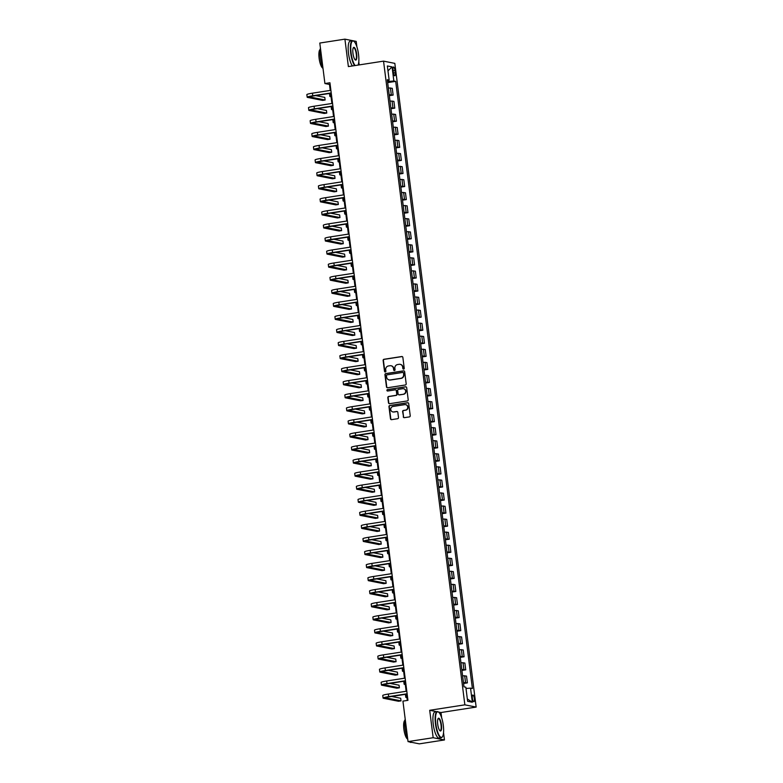 <?xml version="1.0" encoding="UTF-8"?>
<svg xmlns="http://www.w3.org/2000/svg" width="783" height="783" viewBox="0 0 783 783"><rect width="100%" height="100%" fill="white"/><g stroke="black" fill="none" stroke-linecap="round" stroke-linejoin="round"><path stroke-width="1.17" d="M403.627 369.126A0.724 0.695 -78.8 0 0 404.234 368.304L402.854 357.4A1.037 0.989 -78.8 0 0 401.738 356.529L383.983 359.28A1.037 0.989 -78.8 0 0 383.132 360.464L384.512 371.357A0.724 0.695 -78.8 0 0 385.285 371.974A0.724 0.695 -78.8 0 0 385.892 371.142L385.706 369.733A3.328 3.181 -78.8 0 1 388.446 365.964L389.934 365.73A3.328 3.181 -78.8 0 1 393.497 368.529L393.683 369.938A0.724 0.695 -78.8 0 0 394.456 370.545A0.724 0.695 -78.8 0 0 395.063 369.723L394.877 368.313A3.328 3.181 -78.8 0 1 397.617 364.545L399.105 364.31A3.328 3.181 -78.8 0 1 402.668 367.11L402.854 368.519A0.724 0.695 -78.8 0 0 403.627 369.126M474.332 698.563A3.386 0.94 81.2 0 0 472.834 695.03A3.386 0.94 81.2 0 0 472.374 698.182A3.386 0.94 81.2 0 0 473.872 701.715A3.386 0.94 81.2 0 0 474.332 698.563M403.265 416.791A1.037 0.989 -78.8 0 0 404.38 417.662L409.362 416.899A1.037 0.989 -78.8 0 0 410.223 415.714L408.687 403.607A1.037 0.989 -78.8 0 0 407.571 402.736L389.826 405.486A1.037 0.989 -78.8 0 0 388.965 406.671L390.492 418.768A1.037 0.989 -78.8 0 0 391.608 419.649L397.627 418.709A1.037 0.989 -78.8 0 0 398.488 417.535L397.833 412.357A1.037 0.989 -78.8 0 0 396.717 411.486L393.732 411.946A2.78 2.652 -78.8 0 1 390.727 409.147A2.78 2.652 -78.8 0 1 393.037 406.455L404.723 404.645A2.78 2.652 -78.8 0 1 407.728 407.444A2.78 2.652 -78.8 0 1 405.418 410.135L403.47 410.439A1.037 0.989 -78.8 0 0 402.609 411.613L403.568 416.85A1.037 0.989 -78.8 0 0 404.204 417.672M436.66 711.669L429.701 710.289L433.165 737.723L408.041 741.609L419.336 743.85L444.45 739.955L443.53 732.663M429.701 710.289L464.857 704.837L383.543 61.133L394.828 63.374L476.152 707.078L464.857 704.837M352.673 40.687L344.911 39.15L348.376 66.584L383.543 61.133M344.911 39.15L319.797 43.045L324.916 83.536L329.486 84.447L330.24 90.417M408.041 741.609L402.932 701.118L407.953 700.345L329.937 82.753L324.916 83.536M405.33 384.991A1.037 0.989 -78.8 0 0 406.191 383.817L404.664 371.71A1.037 0.989 -78.8 0 0 403.548 370.839L385.794 373.589A1.037 0.989 -78.8 0 0 384.942 374.773L386.469 386.871A1.037 0.989 -78.8 0 0 387.585 387.742L405.33 384.991M406.671 387.663L408.207 399.77A1.037 0.989 -78.8 0 1 407.346 400.945L389.601 403.695A1.037 0.989 -78.8 0 1 388.485 402.824L387.83 397.647A1.037 0.989 -78.8 0 1 388.681 396.462L395.885 395.346A1.037 0.989 -78.8 0 0 396.736 394.172L396.306 390.737A1.037 0.989 -78.8 0 0 395.19 389.856L387.693 391.02A0.724 0.695 -78.8 0 1 386.91 390.286A0.724 0.695 -78.8 0 1 387.516 389.582L405.555 386.792A1.037 0.989 -78.8 0 1 406.671 387.663M393.056 70.049L393.35 72.349A3.279 0.91 81.2 0 0 394.798 75.775A3.279 0.91 81.2 0 0 395.239 72.721L394.945 70.421A3.279 0.91 81.2 0 0 393.497 66.995A3.279 0.91 81.2 0 0 393.056 70.049M387.409 80.61L389.141 80.072L387.301 79.709L463.996 686.838L465.846 687.21L467.627 701.314L472.325 702.243L467.324 698.955M389.141 80.072L387.36 65.968L392.068 66.898L393.849 81.001L387.536 81.549M387.663 82.616L395.689 81.373L393.849 81.001M395.689 81.373L472.394 688.502L470.544 688.14L472.325 702.243M356.901 46.863L356.206 41.391L353.064 40.765M433.165 737.723L444.45 739.955M441.651 717.747L440.986 712.53L476.152 707.078M359.172 64.911L358.78 61.779M330.602 93.285L331.894 103.473M332.256 106.351L333.548 116.54M333.91 119.417L335.193 129.596M335.555 132.474L336.847 142.663M337.209 145.54L338.491 155.719M338.853 158.597L340.145 168.785M340.507 171.663L341.799 181.852M342.161 184.729L343.443 194.908M343.806 197.786L345.097 207.975M345.46 210.852L346.742 221.031M347.104 223.909L348.396 234.097M348.758 236.975L350.05 247.164M350.412 250.041L351.694 260.22M352.056 263.098L353.348 273.287M353.71 276.164L354.993 286.343M355.355 289.221L356.647 299.409M357.009 302.287L358.301 312.476M358.663 315.343L359.945 325.532M360.307 328.41L361.599 338.599M361.961 341.476L363.243 351.655M363.606 354.533L364.898 364.721M365.26 367.599L366.542 377.778M366.914 380.655L368.196 390.844M368.558 393.722L369.85 403.911M370.212 406.788L371.494 416.967M371.856 419.845L373.148 430.033M373.511 432.911L374.793 443.09M375.165 445.967L376.447 456.156M376.809 459.034L378.101 469.223M378.463 472.09L379.745 482.279M380.107 485.157L381.399 495.345M381.761 498.223L383.044 508.402M383.416 511.279L384.698 521.468M385.06 524.346L386.352 534.525M386.714 537.402L387.996 547.591M388.358 550.469L389.65 560.657M390.012 563.535L391.294 573.714M391.666 576.591L392.949 586.78M393.311 589.658L394.603 599.837M394.965 602.714L396.247 612.903M396.609 615.781L397.901 625.969M398.263 628.837L399.545 639.026M399.917 641.903L401.199 652.092M401.562 654.97L402.854 665.149M403.216 668.026L404.498 678.215M404.86 681.093L406.152 691.281M406.514 694.149L407.307 700.442M388.603 81.383L388.466 80.277M330.132 84.339L329.486 84.447M389.317 95.673L393.125 95.086L392.263 88.293L388.339 87.941M390.962 108.739L394.769 108.152L393.918 101.359L389.993 101.007M392.616 121.796L396.423 121.208L395.562 114.416L391.637 114.064M394.27 134.862L398.077 134.275L397.216 127.482L393.291 127.13M395.914 147.928L399.721 147.331L398.87 140.539L394.935 140.186M397.568 160.985L401.376 160.398L400.514 153.605L396.589 153.253M399.213 174.051L403.02 173.464L402.168 166.671L398.244 166.319M400.867 187.108L404.674 186.52L403.813 179.728L399.888 179.376M402.521 200.174L406.328 199.587L405.467 192.794L401.542 192.442M404.165 213.24L407.972 212.643L407.121 205.851L403.186 205.498M405.819 226.297L409.626 225.71L408.765 218.917L404.84 218.565M407.463 239.363L411.271 238.766L410.419 231.974L406.494 231.631M409.118 252.42L412.925 251.832L412.064 245.04L408.139 244.688M410.772 265.486L414.579 264.899L413.718 258.106L409.793 257.754M412.416 278.542L416.223 277.955L415.372 271.163L411.437 270.81M414.07 291.609L417.877 291.022L417.016 284.229L413.091 283.877M415.714 304.675L419.522 304.078L418.67 297.286L414.745 296.933M417.368 317.732L421.176 317.144L420.314 310.352L416.39 309.999M419.022 330.798L422.83 330.211L421.968 323.418L418.044 323.066M420.667 343.854L424.474 343.267L423.623 336.475L419.688 336.122M422.321 356.921L426.128 356.334L425.267 349.541L421.342 349.189M423.965 369.987L427.772 369.39L426.921 362.598L422.996 362.245M425.619 383.044L429.427 382.456L428.565 375.664L424.64 375.311M427.273 396.11L431.081 395.513L430.219 388.72L426.295 388.378M428.918 409.166L432.725 408.579L431.873 401.787L427.939 401.434M430.572 422.233L434.379 421.646L433.518 414.853L429.593 414.501M432.216 435.299L436.023 434.702L435.172 427.909L431.247 427.557M433.87 448.356L437.677 447.768L436.816 440.976L432.891 440.623M435.524 461.422L439.332 460.825L438.47 454.032L434.545 453.68M437.168 474.478L440.976 473.891L440.124 467.099L436.19 466.746M438.823 487.545L442.63 486.957L441.769 480.165L437.844 479.813M440.467 500.601L444.274 500.014L443.423 493.221L439.498 492.869M442.121 513.668L445.928 513.08L445.067 506.288L441.142 505.935M443.775 526.734L447.582 526.137L446.721 519.344L442.796 518.992M445.419 539.79L449.227 539.203L448.375 532.411L444.441 532.058M447.073 552.857L450.881 552.269L450.019 545.477L446.095 545.125M448.718 565.913L452.525 565.326L451.674 558.533L447.749 558.181M450.372 578.98L454.179 578.392L453.318 571.6L449.393 571.247M452.026 592.046L455.833 591.449L454.972 584.656L451.047 584.304M453.67 605.102L457.478 604.515L456.616 597.723L452.691 597.37M455.324 618.169L459.132 617.572L458.27 610.779L454.346 610.437M456.969 631.225L460.776 630.638L459.924 623.845L456 623.493M458.623 644.292L462.43 643.704L461.569 636.912L457.644 636.559M460.277 657.348L464.084 656.761L463.223 649.968L459.298 649.616M461.921 670.414L465.728 669.827L464.867 663.035L460.942 662.682M463.575 683.481L467.382 682.884L466.521 676.091L462.596 675.739M393.125 95.086L389.2 94.733M394.769 108.152L390.844 107.8M396.423 121.208L392.498 120.856M398.077 134.275L394.152 133.922M399.721 147.331L395.797 146.979M401.376 160.398L397.451 160.045M403.02 173.464L399.095 173.112M404.674 186.52L400.749 186.168M406.328 199.587L402.403 199.234M407.972 212.643L404.048 212.291M409.626 225.71L405.702 225.357M411.271 238.766L407.346 238.423M412.925 251.832L409 251.48M414.579 264.899L410.644 264.546M416.223 277.955L412.298 277.603M417.877 291.022L413.953 290.669M419.522 304.078L415.597 303.726M421.176 317.144L417.251 316.792M422.83 330.211L418.895 329.858M424.474 343.267L420.549 342.915M426.128 356.334L422.203 355.981M427.772 369.39L423.848 369.038M429.427 382.456L425.502 382.104M431.081 395.513L427.146 395.17M432.725 408.579L428.8 408.227M434.379 421.646L430.454 421.293M436.023 434.702L432.099 434.35M437.677 447.768L433.753 447.416M439.332 460.825L435.397 460.473M440.976 473.891L437.051 473.539M442.63 486.957L438.705 486.605M444.274 500.014L440.349 499.662M445.928 513.08L442.004 512.728M447.582 526.137L443.648 525.785M449.227 539.203L445.302 538.851M450.881 552.269L446.956 551.917M452.525 565.326L448.6 564.974M454.179 578.392L450.254 578.04M455.833 591.449L451.899 591.096M457.478 604.515L453.553 604.163M459.132 617.572L455.207 617.219M460.776 630.638L456.851 630.286M462.43 643.704L458.505 643.352M464.084 656.761L460.15 656.408M465.728 669.827L461.804 669.475M467.382 682.884L463.458 682.531M466.002 688.463L470.544 688.14M387.976 70.852L392.068 66.898M440.986 712.53L438.441 712.021M403.558 369.136A0.724 0.695 -78.8 0 1 403.157 368.578L402.971 367.168A3.328 3.181 -78.8 0 0 400.309 364.369M391.138 365.788A3.328 3.181 -78.8 0 1 393.8 368.587L393.986 369.997A0.724 0.695 -78.8 0 0 394.387 370.555M402.217 356.578A1.037 0.989 -78.8 0 0 402.041 356.588L384.296 359.338A1.037 0.989 -78.8 0 0 383.435 360.523L384.815 371.416A0.724 0.695 -78.8 0 0 385.216 371.974M404.028 370.888A1.037 0.989 -78.8 0 0 403.852 370.897L386.097 373.648A1.037 0.989 -78.8 0 0 385.246 374.832L386.773 386.929A1.037 0.989 -78.8 0 0 387.409 387.751M403.421 373.051A0.724 0.695 -78.8 0 0 402.638 372.444L387.056 374.861A0.724 0.695 -78.8 0 0 386.459 375.683L386.645 377.171A3.328 3.181 -78.8 0 0 390.218 379.961L400.867 378.316A3.328 3.181 -78.8 0 0 403.607 374.538L403.725 373.119A0.724 0.695 -78.8 0 0 403.02 372.493M389.308 379.97A3.328 3.181 -78.8 0 0 390.521 380.019L390.218 379.961M403.725 373.119L403.911 374.607A3.328 3.181 -78.8 0 1 401.17 378.375L390.521 380.019M395.669 389.914A1.037 0.989 -78.8 0 1 396.609 390.795L397.04 394.231A1.037 0.989 -78.8 0 1 396.188 395.405L388.985 396.521A1.037 0.989 -78.8 0 0 388.133 397.705L388.789 402.883A1.037 0.989 -78.8 0 0 389.425 403.705M406.044 386.841A1.037 0.989 -78.8 0 0 405.868 386.851L387.82 389.65A0.724 0.695 -78.8 0 0 387.614 391.03M403.353 394.192A2.78 2.652 -78.8 0 0 403.548 388.72A2.78 2.652 -78.8 0 0 402.658 388.701L398.547 389.337A1.037 0.989 -78.8 0 0 397.686 390.521L398.116 393.957A1.037 0.989 -78.8 0 0 399.232 394.828L403.656 394.25A2.78 2.652 -78.8 0 0 403.695 388.76M399.056 394.838A1.037 0.989 -78.8 0 0 399.545 394.886L399.232 394.828M403.656 394.25L399.545 394.886M405.76 404.694A2.78 2.652 -78.8 0 1 405.721 410.194L403.774 410.498A1.037 0.989 -78.8 0 0 402.922 411.672L403.568 416.85M392.997 411.946A2.78 2.652 -78.8 0 0 394.035 412.005L393.732 411.946M397.196 411.535A1.037 0.989 -78.8 0 0 397.02 411.545L394.035 412.005M408.06 402.785A1.037 0.989 -78.8 0 0 407.884 402.795L390.13 405.555A1.037 0.989 -78.8 0 0 389.268 406.729L390.805 418.836A1.037 0.989 -78.8 0 0 391.431 419.659M331.043 96.749L330.22 96.583A7.938 0.763 -7.2 0 1 329.878 96.407A7.938 0.763 -7.2 0 1 330.935 95.878M329.878 96.407L329.545 93.794A7.938 0.763 -7.2 0 1 330.465 93.314M331.248 93.187L313.523 95.937A5.295 0.509 172.8 0 0 309.804 96.906A5.295 0.509 172.8 0 0 310.029 97.014L325.121 100.009L322.616 100.4L307.513 97.405A7.938 0.763 -7.2 0 1 307.181 97.229L306.848 94.626A7.938 0.763 -7.2 0 1 312.437 93.177L330.886 90.309M307.181 97.229A7.938 0.763 -7.2 0 1 312.76 95.78L331.219 92.923M325.121 100.009L324.788 97.395L315.715 95.595M332.697 109.806L331.865 109.649A7.938 0.763 -7.2 0 1 331.532 109.473A7.938 0.763 -7.2 0 1 332.589 108.945M331.532 109.473L331.199 106.86A7.938 0.763 -7.2 0 1 332.119 106.371M334.341 122.872L333.519 122.706A7.938 0.763 -7.2 0 1 333.176 122.54A7.938 0.763 -7.2 0 1 334.233 122.011M333.176 122.54L332.853 119.926A7.938 0.763 -7.2 0 1 333.764 119.437M335.995 135.939L335.173 135.772A7.938 0.763 -7.2 0 1 334.83 135.596A7.938 0.763 -7.2 0 1 335.887 135.067M334.83 135.596L334.498 132.983A7.938 0.763 -7.2 0 1 335.418 132.493M332.902 106.253L315.177 109.003A5.295 0.509 172.8 0 0 311.458 109.963A5.295 0.509 172.8 0 0 311.683 110.08L326.775 113.075L324.26 113.457L309.168 110.472A7.938 0.763 -7.2 0 1 308.825 110.295L308.502 107.682A7.938 0.763 -7.2 0 1 314.081 106.234L332.54 103.376M308.825 110.295A7.938 0.763 -7.2 0 1 314.414 108.847L332.873 105.989M326.775 113.075L326.442 110.462L317.369 108.661M334.556 119.31L316.831 122.06A5.295 0.509 172.8 0 0 313.102 123.029A5.295 0.509 172.8 0 0 313.327 123.146L328.42 126.132L325.914 126.523L310.822 123.528A7.938 0.763 -7.2 0 1 310.479 123.362L310.146 120.748A7.938 0.763 -7.2 0 1 315.735 119.3L334.184 116.442M310.479 123.362A7.938 0.763 -7.2 0 1 316.068 121.913L334.517 119.045M328.42 126.132L328.097 123.518L319.014 121.717M336.201 132.376L318.475 135.126A5.295 0.509 172.8 0 0 314.756 136.085A5.295 0.509 172.8 0 0 314.981 136.203L330.074 139.198L327.558 139.589L312.466 136.594A7.938 0.763 -7.2 0 1 312.133 136.418L311.8 133.805A7.938 0.763 -7.2 0 1 317.379 132.356L335.838 129.498M312.133 136.418A7.938 0.763 -7.2 0 1 317.712 134.97L336.171 132.112M330.074 139.198L329.741 136.585L320.668 134.784M337.649 148.995L336.817 148.829A7.938 0.763 -7.2 0 1 336.475 148.662A7.938 0.763 -7.2 0 1 337.532 148.134M336.475 148.662L336.152 146.049A7.938 0.763 -7.2 0 1 337.072 145.56M337.855 145.442L320.13 148.183A5.295 0.509 172.8 0 0 316.401 149.152A5.295 0.509 172.8 0 0 316.626 149.269L331.728 152.254L329.212 152.646L314.12 149.651A7.938 0.763 -7.2 0 1 313.777 149.484L313.445 146.871A7.938 0.763 -7.2 0 1 319.033 145.423L337.493 142.565M313.777 149.484A7.938 0.763 -7.2 0 1 319.366 148.036L337.816 145.178M331.728 152.254L331.395 149.641L322.312 147.85M358.105 65.077A12.91 3.582 81.2 0 0 358.545 54.467A12.91 3.582 81.2 0 0 353.945 41.352A12.91 3.582 81.2 0 0 351.097 52.99A12.91 3.582 81.2 0 0 355.13 65.537M354.63 65.615A13.233 3.67 -98.8 0 1 350.706 53.019A13.233 3.67 -98.8 0 1 352.487 40.696A13.233 3.67 -98.8 0 1 353.632 41.098A13.233 3.67 -98.8 0 1 353.789 41.235M356.676 54.096A6.46 1.791 -98.8 0 1 355.257 59.909A6.46 1.791 -98.8 0 1 352.957 53.361A6.46 1.791 -98.8 0 1 353.358 47.694A6.46 1.791 -98.8 0 1 356.676 54.096M355.091 59.762A6.137 1.703 81.2 0 0 355.453 59.841A6.137 1.703 81.2 0 0 356.285 54.125A6.137 1.703 81.2 0 0 353.573 47.704A6.137 1.703 81.2 0 0 353.25 47.89M322.929 67.867A13.233 3.67 -98.8 0 1 320.364 57.717A13.233 3.67 -98.8 0 1 320.433 48.096M322.978 68.219A9.523 2.643 -98.8 0 1 319.121 58.285A9.523 2.643 -98.8 0 1 320.198 49.486M352.419 65.958A13.233 3.67 -98.8 0 1 348.494 53.361A13.233 3.67 -98.8 0 1 350.285 41.039L352.487 40.696M443.295 725.342A12.91 3.582 81.2 0 0 438.705 712.227A12.91 3.582 81.2 0 0 435.847 723.864A12.91 3.582 81.2 0 0 442.483 736.656A12.91 3.582 81.2 0 0 443.295 725.342M442.375 736.823A13.233 3.67 -98.8 0 1 442.258 736.999A13.233 3.67 -98.8 0 1 441.299 737.723A13.233 3.67 -98.8 0 1 435.456 723.893A13.233 3.67 -98.8 0 1 437.247 711.581A13.233 3.67 -98.8 0 1 438.382 711.972A13.233 3.67 -98.8 0 1 438.539 712.109M441.436 724.97A6.46 1.791 -98.8 0 1 440.007 730.793A6.46 1.791 -98.8 0 1 437.707 724.236A6.46 1.791 -98.8 0 1 438.108 718.579A6.46 1.791 -98.8 0 1 441.436 724.97M439.84 730.637A6.137 1.703 81.2 0 0 440.212 730.715A6.137 1.703 81.2 0 0 441.035 724.999A6.137 1.703 81.2 0 0 438.333 718.588A6.137 1.703 81.2 0 0 438 718.774M407.679 738.741A13.233 3.67 -98.8 0 1 405.114 728.591A13.233 3.67 -98.8 0 1 405.183 718.98M407.728 739.093A9.523 2.643 -98.8 0 1 403.871 729.169A9.523 2.643 -98.8 0 1 404.948 720.36M441.299 737.723L439.087 738.066A13.233 3.67 -98.8 0 1 433.244 724.236A13.233 3.67 -98.8 0 1 435.035 711.923L437.247 711.581M411.623 742.323L410.958 742.421A13.233 3.67 -98.8 0 1 409.715 741.941M339.293 162.061L338.471 161.895A7.938 0.763 -7.2 0 1 338.129 161.719A7.938 0.763 -7.2 0 1 339.186 161.19M338.129 161.719L337.796 159.106A7.938 0.763 -7.2 0 1 338.716 158.626M340.948 175.118L340.116 174.961A7.938 0.763 -7.2 0 1 339.783 174.785A7.938 0.763 -7.2 0 1 340.84 174.257M339.783 174.785L339.45 172.172A7.938 0.763 -7.2 0 1 340.37 171.683M342.592 188.184L341.77 188.018A7.938 0.763 -7.2 0 1 341.427 187.842A7.938 0.763 -7.2 0 1 342.484 187.313M341.427 187.842L341.104 185.238A7.938 0.763 -7.2 0 1 342.014 184.749M344.246 201.241L343.424 201.084A7.938 0.763 -7.2 0 1 343.081 200.908A7.938 0.763 -7.2 0 1 344.138 200.379M343.081 200.908L342.748 198.295A7.938 0.763 -7.2 0 1 343.668 197.805M345.89 214.307L345.068 214.141A7.938 0.763 -7.2 0 1 344.726 213.974A7.938 0.763 -7.2 0 1 345.783 213.446M344.726 213.974L344.403 211.361A7.938 0.763 -7.2 0 1 345.323 210.872M339.499 158.499L321.774 161.249A5.295 0.509 172.8 0 0 318.055 162.218A5.295 0.509 172.8 0 0 318.28 162.326L333.372 165.321L330.866 165.712L315.764 162.717A7.938 0.763 -7.2 0 1 315.432 162.541L315.099 159.928A7.938 0.763 -7.2 0 1 320.687 158.479L339.137 155.621M315.432 162.541A7.938 0.763 -7.2 0 1 321.01 161.092L339.47 158.235M333.372 165.321L333.039 162.707L323.966 160.906M341.153 171.565L323.428 174.306A5.295 0.509 172.8 0 0 319.709 175.275A5.295 0.509 172.8 0 0 319.934 175.392L335.026 178.387L332.511 178.769L317.418 175.784A7.938 0.763 -7.2 0 1 317.076 175.607L316.753 172.994A7.938 0.763 -7.2 0 1 322.332 171.546L340.791 168.688M317.076 175.607A7.938 0.763 -7.2 0 1 322.665 174.159L341.124 171.301M335.026 178.387L334.693 175.774L325.62 173.973M342.807 184.622L325.082 187.372A5.295 0.509 172.8 0 0 321.353 188.341A5.295 0.509 172.8 0 0 321.578 188.449L336.67 191.444L334.165 191.835L319.072 188.84A7.938 0.763 -7.2 0 1 318.73 188.674L318.397 186.06A7.938 0.763 -7.2 0 1 323.986 184.612L342.435 181.744M318.73 188.674A7.938 0.763 -7.2 0 1 324.319 187.225L342.768 184.357M336.67 191.444L336.347 188.83L327.265 187.029M344.451 197.688L326.726 200.438A5.295 0.509 172.8 0 0 323.007 201.397A5.295 0.509 172.8 0 0 323.232 201.515L338.325 204.51L335.809 204.892L320.717 201.906A7.938 0.763 -7.2 0 1 320.384 201.73L320.051 199.117A7.938 0.763 -7.2 0 1 325.63 197.668L344.089 194.81M320.384 201.73A7.938 0.763 -7.2 0 1 325.963 200.282L344.422 197.424M338.325 204.51L337.992 201.897L328.919 200.096M346.106 210.754L328.38 213.495A5.295 0.509 172.8 0 0 324.651 214.464A5.295 0.509 172.8 0 0 324.876 214.581L339.979 217.566L337.463 217.958L322.371 214.963A7.938 0.763 -7.2 0 1 322.028 214.796L321.696 212.183A7.938 0.763 -7.2 0 1 327.284 210.735L345.743 207.877M322.028 214.796A7.938 0.763 -7.2 0 1 327.617 213.348L346.066 210.49M339.979 217.566L339.646 214.953L330.563 213.162M347.544 227.373L346.722 227.207A7.938 0.763 -7.2 0 1 346.38 227.031A7.938 0.763 -7.2 0 1 347.437 226.502M346.38 227.031L346.047 224.418A7.938 0.763 -7.2 0 1 346.967 223.938M347.75 223.811L330.025 226.561A5.295 0.509 172.8 0 0 326.305 227.52A5.295 0.509 172.8 0 0 326.531 227.638L341.623 230.633L339.117 231.024L324.015 228.029A7.938 0.763 -7.2 0 1 323.682 227.853L323.35 225.24A7.938 0.763 -7.2 0 1 328.938 223.791L347.388 220.933M323.682 227.853A7.938 0.763 -7.2 0 1 329.261 226.404L347.721 223.547M341.623 230.633L341.29 228.019L332.217 226.218M349.198 240.43L348.366 240.264A7.938 0.763 -7.2 0 1 348.034 240.097A7.938 0.763 -7.2 0 1 349.091 239.569M348.034 240.097L347.701 237.484A7.938 0.763 -7.2 0 1 348.621 236.995M349.404 236.877L331.679 239.618A5.295 0.509 172.8 0 0 327.96 240.587A5.295 0.509 172.8 0 0 328.185 240.704L343.277 243.689L340.762 244.081L325.669 241.095A7.938 0.763 -7.2 0 1 325.327 240.919L325.004 238.306A7.938 0.763 -7.2 0 1 330.583 236.858L349.042 234M325.327 240.919A7.938 0.763 -7.2 0 1 330.915 239.471L349.375 236.613M343.277 243.689L342.944 241.086L333.871 239.285M350.843 253.496L350.021 253.33A7.938 0.763 -7.2 0 1 349.678 253.154A7.938 0.763 -7.2 0 1 350.735 252.625M349.678 253.154L349.355 250.54A7.938 0.763 -7.2 0 1 350.265 250.061M351.058 249.934L333.333 252.684A5.295 0.509 172.8 0 0 329.604 253.653A5.295 0.509 172.8 0 0 329.829 253.761L344.921 256.755L342.416 257.147L327.323 254.152A7.938 0.763 -7.2 0 1 326.981 253.976L326.648 251.372A7.938 0.763 -7.2 0 1 332.237 249.924L350.686 247.056M326.981 253.976A7.938 0.763 -7.2 0 1 332.569 252.537L351.019 249.669M344.921 256.755L344.598 254.142L335.516 252.341M352.497 266.553L351.675 266.396A7.938 0.763 -7.2 0 1 351.332 266.22A7.938 0.763 -7.2 0 1 352.389 265.691M351.332 266.22L350.999 263.607A7.938 0.763 -7.2 0 1 351.919 263.117M352.702 263L334.977 265.75A5.295 0.509 172.8 0 0 331.258 266.709A5.295 0.509 172.8 0 0 331.483 266.827L346.575 269.822L344.06 270.204L328.968 267.218A7.938 0.763 -7.2 0 1 328.635 267.042L328.302 264.429A7.938 0.763 -7.2 0 1 333.881 262.98L352.34 260.122M328.635 267.042A7.938 0.763 -7.2 0 1 334.214 265.594L352.673 262.736M346.575 269.822L346.243 267.209L337.17 265.408M354.141 279.619L353.319 279.453A7.938 0.763 -7.2 0 1 352.976 279.286A7.938 0.763 -7.2 0 1 354.033 278.758M352.976 279.286L352.653 276.673A7.938 0.763 -7.2 0 1 353.573 276.184M354.356 276.056L336.631 278.807A5.295 0.509 172.8 0 0 332.902 279.776A5.295 0.509 172.8 0 0 333.127 279.893L348.229 282.878L345.714 283.27L330.622 280.275A7.938 0.763 -7.2 0 1 330.279 280.108L329.946 277.495A7.938 0.763 -7.2 0 1 335.535 276.047L353.994 273.189M330.279 280.108A7.938 0.763 -7.2 0 1 335.868 278.66L354.317 275.792M348.229 282.878L347.897 280.265L338.814 278.464M355.795 292.685L354.973 292.519A7.938 0.763 -7.2 0 1 354.63 292.343A7.938 0.763 -7.2 0 1 355.688 291.814M354.63 292.343L354.298 289.73A7.938 0.763 -7.2 0 1 355.218 289.24M356.001 289.123L338.276 291.873A5.295 0.509 172.8 0 0 334.556 292.832A5.295 0.509 172.8 0 0 334.781 292.95L349.874 295.945L347.368 296.336L332.266 293.341A7.938 0.763 -7.2 0 1 331.933 293.165L331.601 290.552A7.938 0.763 -7.2 0 1 337.189 289.103L355.639 286.245M331.933 293.165A7.938 0.763 -7.2 0 1 337.512 291.716L355.971 288.858M349.874 295.945L349.541 293.331L340.468 291.53M357.449 305.742L356.617 305.576A7.938 0.763 -7.2 0 1 356.285 305.409A7.938 0.763 -7.2 0 1 357.342 304.881M356.285 305.409L355.952 302.796A7.938 0.763 -7.2 0 1 356.872 302.307M359.094 318.808L358.271 318.642A7.938 0.763 -7.2 0 1 357.929 318.466A7.938 0.763 -7.2 0 1 358.986 317.937M357.929 318.466L357.606 315.852A7.938 0.763 -7.2 0 1 358.516 315.373M360.748 331.865L359.926 331.708A7.938 0.763 -7.2 0 1 359.583 331.532A7.938 0.763 -7.2 0 1 360.64 331.003M359.583 331.532L359.25 328.919A7.938 0.763 -7.2 0 1 360.17 328.429M362.392 344.931L361.57 344.765A7.938 0.763 -7.2 0 1 361.227 344.589A7.938 0.763 -7.2 0 1 362.284 344.06M361.227 344.589L360.904 341.985A7.938 0.763 -7.2 0 1 361.824 341.496M364.046 357.988L363.224 357.831A7.938 0.763 -7.2 0 1 362.881 357.655A7.938 0.763 -7.2 0 1 363.938 357.126M362.881 357.655L362.549 355.042A7.938 0.763 -7.2 0 1 363.469 354.552M365.7 371.054L364.868 370.888A7.938 0.763 -7.2 0 1 364.535 370.721A7.938 0.763 -7.2 0 1 365.583 370.193M364.535 370.721L364.203 368.108A7.938 0.763 -7.2 0 1 365.123 367.619M367.344 384.12L366.522 383.954A7.938 0.763 -7.2 0 1 366.18 383.778A7.938 0.763 -7.2 0 1 367.237 383.249M366.18 383.778L365.857 381.164A7.938 0.763 -7.2 0 1 366.767 380.685M368.999 397.177L368.176 397.02A7.938 0.763 -7.2 0 1 367.834 396.844A7.938 0.763 -7.2 0 1 368.891 396.315M367.834 396.844L367.501 394.231A7.938 0.763 -7.2 0 1 368.421 393.741M370.643 410.243L369.821 410.077A7.938 0.763 -7.2 0 1 369.478 409.901A7.938 0.763 -7.2 0 1 370.535 409.372M369.478 409.901L369.155 407.297A7.938 0.763 -7.2 0 1 370.075 406.808M372.297 423.3L371.475 423.143A7.938 0.763 -7.2 0 1 371.132 422.967A7.938 0.763 -7.2 0 1 372.189 422.438M371.132 422.967L370.799 420.354A7.938 0.763 -7.2 0 1 371.719 419.864M373.951 436.366L373.119 436.2A7.938 0.763 -7.2 0 1 372.786 436.033A7.938 0.763 -7.2 0 1 373.834 435.505M372.786 436.033L372.454 433.42A7.938 0.763 -7.2 0 1 373.374 432.93M375.595 449.432L374.773 449.266A7.938 0.763 -7.2 0 1 374.431 449.09A7.938 0.763 -7.2 0 1 375.488 448.561M374.431 449.09L374.098 446.476A7.938 0.763 -7.2 0 1 375.018 445.997M377.249 462.489L376.417 462.322A7.938 0.763 -7.2 0 1 376.085 462.156A7.938 0.763 -7.2 0 1 377.142 461.627M376.085 462.156L375.752 459.543A7.938 0.763 -7.2 0 1 376.672 459.053M378.894 475.555L378.072 475.389A7.938 0.763 -7.2 0 1 377.729 475.212A7.938 0.763 -7.2 0 1 378.786 474.684M377.729 475.212L377.406 472.599A7.938 0.763 -7.2 0 1 378.326 472.12M380.548 488.612L379.726 488.455A7.938 0.763 -7.2 0 1 379.383 488.279A7.938 0.763 -7.2 0 1 380.44 487.75M379.383 488.279L379.05 485.666A7.938 0.763 -7.2 0 1 379.97 485.176M382.202 501.678L381.37 501.511A7.938 0.763 -7.2 0 1 381.037 501.345A7.938 0.763 -7.2 0 1 382.084 500.817M381.037 501.345L380.704 498.732A7.938 0.763 -7.2 0 1 381.624 498.242M383.846 514.734L383.024 514.578A7.938 0.763 -7.2 0 1 382.681 514.402A7.938 0.763 -7.2 0 1 383.739 513.873M382.681 514.402L382.349 511.788A7.938 0.763 -7.2 0 1 383.269 511.299M385.5 527.801L384.668 527.634A7.938 0.763 -7.2 0 1 384.336 527.468A7.938 0.763 -7.2 0 1 385.393 526.939M384.336 527.468L384.003 524.855A7.938 0.763 -7.2 0 1 384.923 524.365M387.145 540.867L386.322 540.701A7.938 0.763 -7.2 0 1 385.98 540.524A7.938 0.763 -7.2 0 1 387.037 539.996M385.98 540.524L385.657 537.911A7.938 0.763 -7.2 0 1 386.567 537.432M388.799 553.924L387.976 553.767A7.938 0.763 -7.2 0 1 387.634 553.591A7.938 0.763 -7.2 0 1 388.691 553.062M387.634 553.591L387.301 550.978A7.938 0.763 -7.2 0 1 388.221 550.488M390.453 566.99L389.621 566.823A7.938 0.763 -7.2 0 1 389.288 566.647A7.938 0.763 -7.2 0 1 390.335 566.119M389.288 566.647L388.955 564.044A7.938 0.763 -7.2 0 1 389.875 563.554M392.097 580.046L391.275 579.89A7.938 0.763 -7.2 0 1 390.932 579.714A7.938 0.763 -7.2 0 1 391.989 579.185M390.932 579.714L390.6 577.1A7.938 0.763 -7.2 0 1 391.52 576.611M393.751 593.113L392.919 592.946A7.938 0.763 -7.2 0 1 392.586 592.78A7.938 0.763 -7.2 0 1 393.643 592.251M392.586 592.78L392.254 590.167A7.938 0.763 -7.2 0 1 393.174 589.677M395.395 606.179L394.573 606.013A7.938 0.763 -7.2 0 1 394.231 605.836A7.938 0.763 -7.2 0 1 395.288 605.308M394.231 605.836L393.908 603.223A7.938 0.763 -7.2 0 1 394.818 602.744M397.05 619.236L396.227 619.069A7.938 0.763 -7.2 0 1 395.885 618.903A7.938 0.763 -7.2 0 1 396.942 618.374M395.885 618.903L395.552 616.29A7.938 0.763 -7.2 0 1 396.472 615.8M398.704 632.302L397.872 632.135A7.938 0.763 -7.2 0 1 397.539 631.959A7.938 0.763 -7.2 0 1 398.586 631.431M397.539 631.959L397.206 629.346A7.938 0.763 -7.2 0 1 398.126 628.866M357.655 302.189L339.93 304.93A5.295 0.509 172.8 0 0 336.21 305.899A5.295 0.509 172.8 0 0 336.436 306.016L351.528 309.001L349.012 309.393L333.92 306.407A7.938 0.763 -7.2 0 1 333.578 306.231L333.255 303.618A7.938 0.763 -7.2 0 1 338.833 302.169L357.293 299.312M333.578 306.231A7.938 0.763 -7.2 0 1 339.166 304.783L357.625 301.925M351.528 309.001L351.195 306.388L342.122 304.597M359.309 315.246L341.584 317.996A5.295 0.509 172.8 0 0 337.855 318.965A5.295 0.509 172.8 0 0 338.08 319.072L353.172 322.067L350.667 322.459L335.574 319.464A7.938 0.763 -7.2 0 1 335.232 319.288L334.899 316.684A7.938 0.763 -7.2 0 1 340.488 315.236L358.937 312.368M335.232 319.288A7.938 0.763 -7.2 0 1 340.82 317.839L359.27 314.981M353.172 322.067L352.849 319.454L343.766 317.653M360.953 328.312L343.228 331.052A5.295 0.509 172.8 0 0 339.509 332.021A5.295 0.509 172.8 0 0 339.734 332.139L354.826 335.134L352.311 335.516L337.219 332.53A7.938 0.763 -7.2 0 1 336.886 332.354L336.553 329.741A7.938 0.763 -7.2 0 1 342.132 328.292L360.591 325.434M336.886 332.354A7.938 0.763 -7.2 0 1 342.465 330.906L360.924 328.048M354.826 335.134L354.493 332.521L345.42 330.72M362.607 341.368L344.882 344.119A5.295 0.509 172.8 0 0 341.153 345.088A5.295 0.509 172.8 0 0 341.378 345.195L356.48 348.19L353.965 348.582L338.873 345.587A7.938 0.763 -7.2 0 1 338.53 345.42L338.197 342.807A7.938 0.763 -7.2 0 1 343.786 341.359L362.245 338.491M338.53 345.42A7.938 0.763 -7.2 0 1 344.119 343.972L362.568 341.104M356.48 348.19L356.148 345.577L347.065 343.776M364.252 354.435L346.526 357.185A5.295 0.509 172.8 0 0 342.807 358.144A5.295 0.509 172.8 0 0 343.032 358.262L358.125 361.257L355.619 361.638L340.517 358.653A7.938 0.763 -7.2 0 1 340.184 358.477L339.851 355.864A7.938 0.763 -7.2 0 1 345.44 354.415L363.889 351.557M340.184 358.477A7.938 0.763 -7.2 0 1 345.763 357.028L364.222 354.17M358.125 361.257L357.792 358.643L348.719 356.842M365.906 367.501L348.181 370.242A5.295 0.509 172.8 0 0 344.451 371.211A5.295 0.509 172.8 0 0 344.686 371.328L359.779 374.313L357.263 374.705L342.171 371.71A7.938 0.763 -7.2 0 1 341.828 371.543L341.505 368.93A7.938 0.763 -7.2 0 1 347.084 367.481L365.544 364.624M341.828 371.543A7.938 0.763 -7.2 0 1 347.417 370.095L365.876 367.237M359.779 374.313L359.446 371.7L350.373 369.909M367.56 380.558L349.835 383.308A5.295 0.509 172.8 0 0 346.106 384.267A5.295 0.509 172.8 0 0 346.331 384.384L361.423 387.379L358.917 387.771L343.825 384.776A7.938 0.763 -7.2 0 1 343.483 384.6L343.15 381.987A7.938 0.763 -7.2 0 1 348.738 380.538L367.188 377.68M343.483 384.6A7.938 0.763 -7.2 0 1 349.071 383.151L367.521 380.293M361.423 387.379L361.1 384.766L352.017 382.965M369.204 393.624L351.479 396.364A5.295 0.509 172.8 0 0 347.76 397.333A5.295 0.509 172.8 0 0 347.985 397.451L363.077 400.436L360.562 400.827L345.469 397.842A7.938 0.763 -7.2 0 1 345.137 397.666L344.804 395.053A7.938 0.763 -7.2 0 1 350.383 393.604L368.842 390.746M345.137 397.666A7.938 0.763 -7.2 0 1 350.715 396.218L369.175 393.36M363.077 400.436L362.744 397.833L353.671 396.032M370.858 406.68L353.133 409.431A5.295 0.509 172.8 0 0 349.404 410.4A5.295 0.509 172.8 0 0 349.629 410.507L364.731 413.502L362.216 413.894L347.123 410.899A7.938 0.763 -7.2 0 1 346.781 410.732L346.448 408.119A7.938 0.763 -7.2 0 1 352.037 406.671L370.496 403.803M346.781 410.732A7.938 0.763 -7.2 0 1 352.37 409.284L370.819 406.416M364.731 413.502L364.398 410.889L355.316 409.088M372.502 419.747L354.777 422.497A5.295 0.509 172.8 0 0 351.058 423.456A5.295 0.509 172.8 0 0 351.283 423.574L366.375 426.569L363.87 426.95L348.768 423.965A7.938 0.763 -7.2 0 1 348.435 423.789L348.102 421.176A7.938 0.763 -7.2 0 1 353.691 419.727L372.14 416.869M348.435 423.789A7.938 0.763 -7.2 0 1 354.014 422.34L372.473 419.482M366.375 426.569L366.043 423.955L356.97 422.154M374.157 432.803L356.431 435.554A5.295 0.509 172.8 0 0 352.702 436.522A5.295 0.509 172.8 0 0 352.937 436.64L368.03 439.625L365.514 440.017L350.422 437.022A7.938 0.763 -7.2 0 1 350.079 436.855L349.756 434.242A7.938 0.763 -7.2 0 1 355.335 432.793L373.794 429.936M350.079 436.855A7.938 0.763 -7.2 0 1 355.668 435.407L374.127 432.539M368.03 439.625L367.697 437.012L358.624 435.211M375.811 445.87L358.076 448.62A5.295 0.509 172.8 0 0 354.356 449.579A5.295 0.509 172.8 0 0 354.582 449.696L369.674 452.691L367.168 453.083L352.076 450.088A7.938 0.763 -7.2 0 1 351.733 449.912L351.401 447.299A7.938 0.763 -7.2 0 1 356.989 445.85L375.439 442.992M351.733 449.912A7.938 0.763 -7.2 0 1 357.322 448.463L375.771 445.605M369.674 452.691L369.351 450.078L360.268 448.277M377.455 458.936L359.73 461.676A5.295 0.509 172.8 0 0 356.011 462.645A5.295 0.509 172.8 0 0 356.236 462.763L371.328 465.748L368.813 466.139L353.72 463.154A7.938 0.763 -7.2 0 1 353.378 462.978L353.055 460.365A7.938 0.763 -7.2 0 1 358.634 458.916L377.093 456.058M353.378 462.978A7.938 0.763 -7.2 0 1 358.966 461.53L377.426 458.672M371.328 465.748L370.995 463.135L361.922 461.344M379.109 471.992L361.384 474.743A5.295 0.509 172.8 0 0 357.655 475.712A5.295 0.509 172.8 0 0 357.88 475.819L372.982 478.814L370.467 479.206L355.374 476.211A7.938 0.763 -7.2 0 1 355.032 476.035L354.699 473.431A7.938 0.763 -7.2 0 1 360.288 471.983L378.747 469.115M355.032 476.035A7.938 0.763 -7.2 0 1 360.62 474.586L379.07 471.728M372.982 478.814L372.649 476.201L363.566 474.4M380.753 485.059L363.028 487.809A5.295 0.509 172.8 0 0 359.309 488.768A5.295 0.509 172.8 0 0 359.534 488.886L374.626 491.881L372.121 492.262L357.019 489.277A7.938 0.763 -7.2 0 1 356.686 489.101L356.353 486.488A7.938 0.763 -7.2 0 1 361.942 485.039L380.391 482.181M356.686 489.101A7.938 0.763 -7.2 0 1 362.265 487.652L380.724 484.794M374.626 491.881L374.294 489.267L365.221 487.466M382.407 498.115L364.682 500.866A5.295 0.509 172.8 0 0 360.953 501.834A5.295 0.509 172.8 0 0 361.188 501.952L376.28 504.937L373.765 505.329L358.673 502.334A7.938 0.763 -7.2 0 1 358.33 502.167L358.007 499.554A7.938 0.763 -7.2 0 1 363.586 498.105L382.045 495.248M358.33 502.167A7.938 0.763 -7.2 0 1 363.919 500.719L382.378 497.851M376.28 504.937L375.948 502.324L366.875 500.523M384.061 511.182L366.327 513.932A5.295 0.509 172.8 0 0 362.607 514.891A5.295 0.509 172.8 0 0 362.832 515.008L377.925 518.003L375.419 518.385L360.327 515.4A7.938 0.763 -7.2 0 1 359.984 515.224L359.651 512.611A7.938 0.763 -7.2 0 1 365.24 511.162L383.69 508.304M359.984 515.224A7.938 0.763 -7.2 0 1 365.573 513.775L384.022 510.917M377.925 518.003L377.602 515.39L368.519 513.589M385.706 524.248L367.981 526.988A5.295 0.509 172.8 0 0 364.261 527.957A5.295 0.509 172.8 0 0 364.486 528.075L379.579 531.06L377.063 531.451L361.971 528.456A7.938 0.763 -7.2 0 1 361.629 528.29L361.306 525.677A7.938 0.763 -7.2 0 1 366.884 524.228L385.344 521.37M361.629 528.29A7.938 0.763 -7.2 0 1 367.217 526.842L385.676 523.984M379.579 531.06L379.246 528.447L370.173 526.656M387.36 537.304L369.635 540.055A5.295 0.509 172.8 0 0 365.906 541.024A5.295 0.509 172.8 0 0 366.131 541.131L381.233 544.126L378.718 544.518L363.625 541.523A7.938 0.763 -7.2 0 1 363.283 541.347L362.95 538.733A7.938 0.763 -7.2 0 1 368.539 537.285L386.998 534.427M363.283 541.347A7.938 0.763 -7.2 0 1 368.871 539.898L387.321 537.04M381.233 544.126L380.9 541.513L371.817 539.712M389.004 550.371L371.279 553.111A5.295 0.509 172.8 0 0 367.56 554.08A5.295 0.509 172.8 0 0 367.785 554.198L382.877 557.183L380.372 557.574L365.269 554.589A7.938 0.763 -7.2 0 1 364.937 554.413L364.604 551.8A7.938 0.763 -7.2 0 1 370.193 550.351L388.642 547.493M364.937 554.413A7.938 0.763 -7.2 0 1 370.516 552.964L388.975 550.106M382.877 557.183L382.544 554.579L373.471 552.778M390.658 563.427L372.933 566.178A5.295 0.509 172.8 0 0 369.204 567.146A5.295 0.509 172.8 0 0 369.439 567.254L384.531 570.249L382.016 570.641L366.924 567.646A7.938 0.763 -7.2 0 1 366.581 567.479L366.258 564.866A7.938 0.763 -7.2 0 1 371.837 563.417L390.296 560.55M366.581 567.479A7.938 0.763 -7.2 0 1 372.17 566.031L390.619 563.163M384.531 570.249L384.199 567.636L375.126 565.835M392.303 576.494L374.577 579.244A5.295 0.509 172.8 0 0 370.858 580.203A5.295 0.509 172.8 0 0 371.083 580.32L386.176 583.315L383.67 583.697L368.578 580.712A7.938 0.763 -7.2 0 1 368.235 580.536L367.902 577.923A7.938 0.763 -7.2 0 1 373.491 576.474L391.94 573.616M368.235 580.536A7.938 0.763 -7.2 0 1 373.824 579.087L392.273 576.229M386.176 583.315L385.853 580.702L376.77 578.901M393.957 589.56L376.231 592.3A5.295 0.509 172.8 0 0 372.512 593.269A5.295 0.509 172.8 0 0 372.737 593.387L387.83 596.372L385.314 596.763L370.222 593.768A7.938 0.763 -7.2 0 1 369.879 593.602L369.556 590.989A7.938 0.763 -7.2 0 1 375.135 589.54L393.595 586.682M369.879 593.602A7.938 0.763 -7.2 0 1 375.468 592.154L393.927 589.296M387.83 596.372L387.497 593.759L378.424 591.968M395.611 602.616L377.886 605.367A5.295 0.509 172.8 0 0 374.157 606.326A5.295 0.509 172.8 0 0 374.382 606.443L389.484 609.438L386.968 609.83L371.876 606.835A7.938 0.763 -7.2 0 1 371.534 606.659L371.201 604.045A7.938 0.763 -7.2 0 1 376.789 602.597L395.249 599.739M371.534 606.659A7.938 0.763 -7.2 0 1 377.122 605.21L395.572 602.352M389.484 609.438L389.151 606.825L380.068 605.024M397.255 615.683L379.53 618.423A5.295 0.509 172.8 0 0 375.811 619.392A5.295 0.509 172.8 0 0 376.036 619.51L391.128 622.495L388.613 622.886L373.52 619.901A7.938 0.763 -7.2 0 1 373.188 619.725L372.855 617.112A7.938 0.763 -7.2 0 1 378.443 615.663L396.893 612.805M373.188 619.725A7.938 0.763 -7.2 0 1 378.766 618.276L397.226 615.418M391.128 622.495L390.795 619.882L381.722 618.09M398.909 628.739L381.184 631.49A5.295 0.509 172.8 0 0 377.455 632.458A5.295 0.509 172.8 0 0 377.69 632.566L392.782 635.561L390.267 635.953L375.174 632.958A7.938 0.763 -7.2 0 1 374.832 632.781L374.509 630.178A7.938 0.763 -7.2 0 1 380.088 628.729L398.547 625.862M374.832 632.781A7.938 0.763 -7.2 0 1 380.421 631.333L398.87 628.475M392.782 635.561L392.449 632.948L383.376 631.147M400.348 645.358L399.526 645.202A7.938 0.763 -7.2 0 1 399.183 645.026A7.938 0.763 -7.2 0 1 400.24 644.497M399.183 645.026L398.85 642.412A7.938 0.763 -7.2 0 1 399.77 641.923M400.553 641.806L382.828 644.556A5.295 0.509 172.8 0 0 379.109 645.515A5.295 0.509 172.8 0 0 379.334 645.632L394.426 648.627L391.921 649.009L376.829 646.024A7.938 0.763 -7.2 0 1 376.486 645.848L376.153 643.235A7.938 0.763 -7.2 0 1 381.742 641.786L400.191 638.928M376.486 645.848A7.938 0.763 -7.2 0 1 382.065 644.399L400.524 641.541M394.426 648.627L394.103 646.014L385.021 644.213M402.002 658.425L401.17 658.258A7.938 0.763 -7.2 0 1 400.837 658.092A7.938 0.763 -7.2 0 1 401.894 657.563M400.837 658.092L400.505 655.479A7.938 0.763 -7.2 0 1 401.425 654.989M402.208 654.862L384.482 657.612A5.295 0.509 172.8 0 0 380.763 658.581A5.295 0.509 172.8 0 0 380.988 658.699L396.081 661.684L393.565 662.075L378.473 659.08A7.938 0.763 -7.2 0 1 378.13 658.914L377.807 656.301A7.938 0.763 -7.2 0 1 383.386 654.852L401.845 651.994M378.13 658.914A7.938 0.763 -7.2 0 1 383.719 657.466L402.178 654.598M396.081 661.684L395.748 659.071L386.675 657.27M403.646 671.491L402.824 671.325A7.938 0.763 -7.2 0 1 402.482 671.148A7.938 0.763 -7.2 0 1 403.539 670.62M402.482 671.148L402.159 668.535A7.938 0.763 -7.2 0 1 403.069 668.046M403.862 667.928L386.136 670.679A5.295 0.509 172.8 0 0 382.407 671.638A5.295 0.509 172.8 0 0 382.633 671.755L397.725 674.75L395.219 675.142L380.127 672.147A7.938 0.763 -7.2 0 1 379.784 671.971L379.452 669.357A7.938 0.763 -7.2 0 1 385.04 667.909L403.499 665.051M379.784 671.971A7.938 0.763 -7.2 0 1 385.373 670.522L403.822 667.664M397.725 674.75L397.402 672.137L388.319 670.336M405.3 684.548L404.478 684.381A7.938 0.763 -7.2 0 1 404.136 684.215A7.938 0.763 -7.2 0 1 405.193 683.686M404.136 684.215L403.803 681.601A7.938 0.763 -7.2 0 1 404.723 681.112M405.506 680.995L387.781 683.735A5.295 0.509 172.8 0 0 384.061 684.704A5.295 0.509 172.8 0 0 384.287 684.822L399.379 687.807L396.864 688.198L381.771 685.203A7.938 0.763 -7.2 0 1 381.438 685.037L381.106 682.424A7.938 0.763 -7.2 0 1 386.694 680.975L405.144 678.117M381.438 685.037A7.938 0.763 -7.2 0 1 387.017 683.588L405.477 680.73M399.379 687.807L399.046 685.194L389.973 683.402M406.954 697.614L406.123 697.447A7.938 0.763 -7.2 0 1 405.79 697.271A7.938 0.763 -7.2 0 1 406.837 696.743M405.79 697.271L405.457 694.658A7.938 0.763 -7.2 0 1 406.377 694.178M407.16 694.051L389.435 696.801A5.295 0.509 172.8 0 0 385.706 697.77A5.295 0.509 172.8 0 0 385.941 697.878L401.033 700.873L398.518 701.265L383.425 698.27A7.938 0.763 -7.2 0 1 383.083 698.093L382.76 695.48A7.938 0.763 -7.2 0 1 388.339 694.041L406.798 691.174M383.083 698.093A7.938 0.763 -7.2 0 1 388.671 696.645L407.121 693.787M401.033 700.873L400.7 698.26L391.627 696.459M391.275 94.723L390.423 87.931M392.929 107.78L392.068 100.987M394.573 120.846L393.722 114.054M396.227 133.903L395.366 127.11M397.881 146.969L397.02 140.177M399.526 160.035L398.674 153.243M401.18 173.092L400.319 166.299M402.824 186.158L401.973 179.366M404.478 199.215L403.617 192.422M406.132 212.281L405.271 205.489M407.777 225.338L406.915 218.545M409.431 238.404L408.569 231.611M411.075 251.47L410.223 244.678M412.729 264.527L411.868 257.734M414.383 277.593L413.522 270.801M416.027 290.65L415.166 283.857M417.682 303.716L416.82 296.923M419.326 316.782L418.474 309.99M420.98 329.839L420.119 323.046M422.634 342.905L421.773 336.113M424.278 355.962L423.417 349.169M425.932 369.028L425.071 362.235M427.577 382.094L426.725 375.302M429.231 395.151L428.37 388.358M430.885 408.217L430.024 401.425M432.529 421.274L431.668 414.481M434.183 434.34L433.322 427.547M435.828 447.396L434.976 440.604M437.482 460.463L436.62 453.67M439.136 473.529L438.274 466.737M440.78 486.586L439.919 479.793M442.434 499.652L441.573 492.859M444.078 512.708L443.227 505.916M445.733 525.775L444.871 518.982M447.387 538.841L446.525 532.048M449.031 551.898L448.17 545.105M450.685 564.964L449.824 558.171M452.329 578.02L451.478 571.228M453.983 591.087L453.122 584.294M455.628 604.143L454.776 597.351M457.282 617.21L456.42 610.417M458.936 630.276L458.075 623.483M460.58 643.332L459.729 636.54M462.234 656.399L461.373 649.606M463.879 669.455L463.027 662.663M465.533 682.522L464.671 675.729M393.144 70.705L394.945 70.421M393.448 72.995L395.239 72.721M312.437 93.177L312.76 95.78M314.081 106.234L314.414 108.847M315.735 119.3L316.068 121.913M317.379 132.356L317.712 134.97M319.033 145.423L319.366 148.036M320.687 158.479L321.01 161.092M322.332 171.546L322.665 174.159M323.986 184.612L324.319 187.225M325.63 197.668L325.963 200.282M327.284 210.735L327.617 213.348M328.938 223.791L329.261 226.404M330.583 236.858L330.915 239.471M332.237 249.924L332.569 252.537M333.881 262.98L334.214 265.594M335.535 276.047L335.868 278.66M337.189 289.103L337.512 291.716M338.833 302.169L339.166 304.783M340.488 315.236L340.82 317.839M342.132 328.292L342.465 330.906M343.786 341.359L344.119 343.972M345.44 354.415L345.763 357.028M347.084 367.481L347.417 370.095M348.738 380.538L349.071 383.151M350.383 393.604L350.715 396.218M352.037 406.671L352.37 409.284M353.691 419.727L354.014 422.34M355.335 432.793L355.668 435.407M356.989 445.85L357.322 448.463M358.634 458.916L358.966 461.53M360.288 471.983L360.62 474.586M361.942 485.039L362.265 487.652M363.586 498.105L363.919 500.719M365.24 511.162L365.573 513.775M366.884 524.228L367.217 526.842M368.539 537.285L368.871 539.898M370.193 550.351L370.516 552.964M371.837 563.417L372.17 566.031M373.491 576.474L373.824 579.087M375.135 589.54L375.468 592.154M376.789 602.597L377.122 605.21M378.443 615.663L378.766 618.276M380.088 628.729L380.421 631.333M381.742 641.786L382.065 644.399M383.386 654.852L383.719 657.466M385.04 667.909L385.373 670.522M386.694 680.975L387.017 683.588M388.339 694.041L388.671 696.645"/></g></svg>
